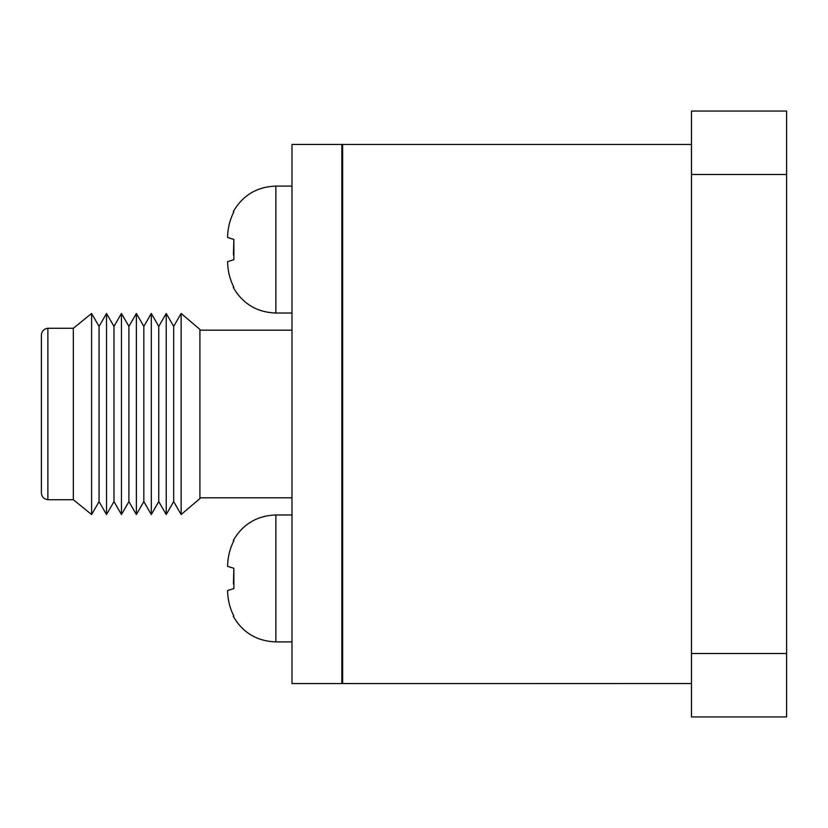 <?xml version="1.0" encoding="UTF-8"?>
<svg xmlns="http://www.w3.org/2000/svg" width="828" height="828" viewBox="0 0 828 828"><rect width="100%" height="100%" fill="white"/><g stroke="black" fill="none" stroke-linecap="round" stroke-linejoin="round"><path stroke-width="1.24" d="M691.473 653.52L691.473 716.944L786.6 716.944L786.6 111.055L691.473 111.055L691.473 653.52L786.6 653.52M691.473 716.944L786.6 716.944M342.647 683.535L342.647 144.445L341.84 144.445L341.84 683.555L691.473 683.535M342.647 144.465L691.473 144.465M341.84 683.555L291.984 683.555L291.984 144.445L341.84 144.445M291.984 497.814L199.91 497.814M199.91 498.58L199.91 329.42L181.135 313.46L181.135 514.54L199.91 498.58M181.135 313.46L173.683 326.387L173.683 501.613L181.135 514.54M173.683 501.613L166.221 514.54L166.221 313.46L173.683 326.387M166.221 313.46L158.759 326.387L158.759 501.613L166.221 514.54M158.759 501.613L151.296 514.54L151.296 313.46L158.759 326.387M151.296 313.46L143.834 326.387L143.834 501.613L151.296 514.54M143.834 501.613L136.372 514.54L136.372 313.46L143.834 326.387M136.372 313.46L128.909 326.387L128.909 501.613L136.372 514.54M128.909 501.613L121.447 514.54L121.447 313.46L128.909 326.387M121.447 313.46L113.985 326.387L113.985 501.613L121.447 514.54M113.985 501.613L106.522 514.54L106.522 313.46L113.985 326.387M106.522 313.46L99.06 326.387L99.06 501.613L106.522 514.54M99.06 501.613L91.597 514.54L91.597 313.46L99.06 326.387M91.597 313.46L73.33 328.292L73.33 499.708L91.597 514.54M73.33 499.708L47.869 499.708L47.869 328.292C44.112 328.768 41.959 330.921 41.4 334.75L41.4 493.25C41.917 497.038 44.081 499.191 47.869 499.708M233.248 287.482C242.759 303.835 256.97 312.353 275.869 313.036L275.869 186.093L291.984 186.093M233.248 616.353C242.759 632.716 256.97 641.224 275.869 641.907L275.869 514.964L291.984 514.964M233.879 616.167L233.879 616.167C229.801 608.176 227.71 599.627 227.586 590.509L233.879 588.584L233.879 568.298L233.424 583.823M232.43 589.029L228.073 590.364M233.879 540.705C229.801 548.695 227.71 557.254 227.586 566.362C227.7 557.254 229.801 548.705 233.879 540.705L233.879 540.705M233.879 568.298L227.586 566.362M233.879 287.295L233.879 287.295C229.801 279.305 227.71 270.746 227.586 261.638L233.879 259.702L233.879 239.416L233.424 254.952M233.879 211.833C229.801 219.824 227.71 228.373 227.586 237.491C227.7 228.383 229.801 219.834 233.879 211.833L233.879 211.833M233.879 239.416L227.586 237.491M691.473 174.48L786.6 174.48M291.984 330.186L199.91 330.186M73.33 328.292L47.869 328.292M275.869 313.036L291.984 313.036M275.869 641.907L291.984 641.907M275.869 514.964C256.97 515.647 242.759 524.165 233.248 540.518M275.869 186.093C256.97 186.766 242.759 195.284 233.248 211.647"/></g></svg>
